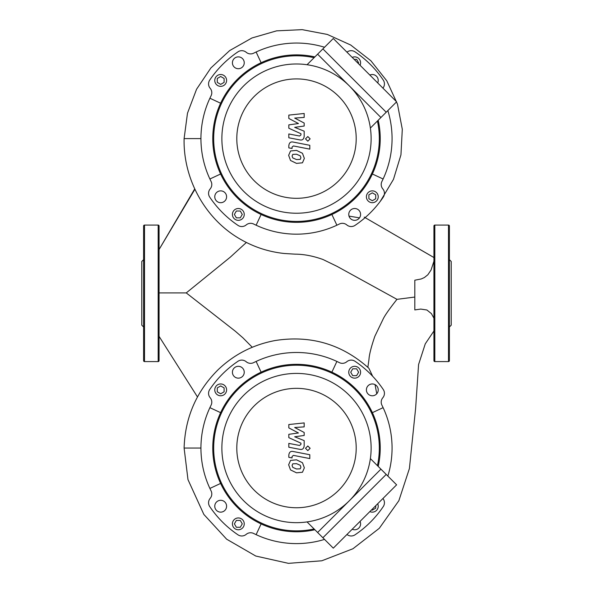 <?xml version="1.0" encoding="UTF-8"?>
<svg xmlns="http://www.w3.org/2000/svg" width="593" height="593" viewBox="0 0 593 593"><rect width="100%" height="100%" fill="white"/><g stroke="black" fill="none" stroke-linecap="round" stroke-linejoin="round"><path stroke-width="0.89" d="M300.228 468.826L300.91 467.165L300.228 465.26L296.515 463.659L292.772 463.815L292.09 465.453L292.772 467.38L296.515 468.989L300.228 468.826M302.467 462.725L296.515 459.827L290.533 460.405L288.643 464.779L290.533 469.923L296.515 472.821L302.467 472.243L304.357 467.833L302.467 462.725M309.813 454.735L293.216 451.51C290.659 450.932 289.191 452.14 288.821 455.135L288.821 457.314L292.067 457.944L292.067 456.477L293.446 455.387L309.813 458.567L309.813 454.735M305.491 448.301L307.811 450.628L310.139 448.301L307.811 445.98L305.491 448.301M288.821 427.887L298.457 432.972L288.821 434.313L288.821 437.664L300.94 443.179L300.94 444.365L299.561 445.462L288.813 443.394L288.813 447.226L299.813 449.331C302.371 449.902 303.831 448.686 304.187 445.691L304.179 440.614L294.684 436.774L304.179 435.47L304.179 432.475L294.684 427.509L304.179 426.878L304.179 422.92L288.821 424.536L288.821 427.887M333.288 38.501L396.613 101.826L380.936 117.503L317.611 54.178L333.288 38.501M396.613 484.829L333.288 548.154L317.611 532.477L380.936 469.152L396.613 484.829M159.072 292.912L186.254 292.912L230.277 257.184L246.362 242.478M368.957 359.528L367.868 367.312L368.957 359.528C369.239 354.688 371.203 346.949 374.835 336.32L383.041 319.279C384.605 315.772 389.253 309.123 396.969 299.339L337.239 266.457L322.955 259.489C313.126 255.961 303.861 254.182 295.166 254.16L284.329 253.493C267.932 251.758 252.662 246.644 238.527 238.149C204.37 217.764 183.155 178.263 184.104 138.606L200.938 138.606M252.27 347.268L242.967 337.862L235.265 331.183L186.254 292.912M414.811 297.056L396.969 299.339M433.928 318.204L431.415 313.623L426.893 309.991L420.741 309.079L414.811 309.917L414.811 280.207L421.223 278.962L424.403 277.524L427.85 274.767L431.067 269.993L433.928 261.202M359.477 217.876L349.003 216.104M433.928 330.998L425.263 343.851L418.584 364.51L415.634 408.221L409.407 468.544L398.867 500.692L379.29 528.304L352.931 548.755L321.814 560.785L288.428 563.35L255.761 556.034L226.645 539.193L203.859 514.442L187.981 479.626L184.104 448.041C185.075 417.442 196.409 391.343 218.098 369.736C234.242 354.34 253.278 344.607 275.204 340.523C310.814 334.986 342.042 344.229 368.883 368.26L372.634 376.221M375.05 384.627L376.748 393.789M378.193 466.409A83.732 83.732 0 0 0 296.5 364.317A83.732 83.732 0 0 0 212.768 448.041A83.732 83.732 0 0 0 314.868 529.734M314.105 528.971A82.82 82.82 0 0 1 213.68 448.041A82.82 82.82 0 0 1 296.5 365.221A82.82 82.82 0 0 1 377.43 465.646M232.412 523.856A5.915 5.915 0 0 1 238.327 517.941A5.915 5.915 0 0 1 244.242 523.856A5.915 5.915 0 0 1 238.327 529.771A5.915 5.915 0 0 1 232.412 523.856M377.689 503.753A5.915 5.915 0 0 1 369.847 511.596M360.588 372.234A5.915 5.915 0 0 1 354.673 378.149A5.915 5.915 0 0 1 348.758 372.234A5.915 5.915 0 0 1 354.673 366.318A5.915 5.915 0 0 1 360.588 372.234M220.685 383.953A5.915 5.915 0 0 1 226.6 389.868A5.915 5.915 0 0 1 220.685 395.783A5.915 5.915 0 0 1 214.77 389.868A5.915 5.915 0 0 1 220.685 383.953M244.242 372.234A5.915 5.915 0 0 1 238.327 378.149A5.915 5.915 0 0 1 232.412 372.234A5.915 5.915 0 0 1 238.327 366.318A5.915 5.915 0 0 1 244.242 372.234M372.315 395.783A5.915 5.915 0 0 1 366.4 389.868A5.915 5.915 0 0 1 372.315 383.953A5.915 5.915 0 0 1 378.23 389.868A5.915 5.915 0 0 1 372.315 395.783M360.047 521.388A5.915 5.915 0 0 1 352.205 529.238M220.685 500.299A5.915 5.915 0 0 1 226.6 506.214A5.915 5.915 0 0 1 220.685 512.137A5.915 5.915 0 0 1 214.77 506.214A5.915 5.915 0 0 1 220.685 500.299M224.102 387.896L224.102 391.84L220.685 393.811L217.275 391.84L217.275 387.896L220.685 385.932L224.102 387.896M356.645 375.643L352.702 375.643L350.73 372.234L352.702 368.816L356.645 368.816L358.617 372.234L356.645 375.643M375.725 505.718L375.725 508.186L372.315 510.158L371.663 509.78M236.355 520.446L240.298 520.446L242.27 523.856L240.298 527.273L236.355 527.273L234.383 523.856L236.355 520.446M220.618 412.661L209.892 407.658A95.562 95.562 0 0 1 211.071 405.212A6.827 6.827 0 0 0 210.181 397.747A6.827 6.827 0 0 1 209.729 389.519A104.664 104.664 0 0 1 237.971 361.278A6.827 6.827 0 0 1 246.199 361.723A6.827 6.827 0 0 0 253.671 362.619A95.562 95.562 0 0 1 339.329 362.619A6.827 6.827 0 0 0 346.801 361.723A6.827 6.827 0 0 1 355.029 361.278A104.664 104.664 0 0 1 383.271 389.519A6.827 6.827 0 0 1 382.819 397.747A6.827 6.827 0 0 0 381.929 405.212A95.562 95.562 0 0 1 387.859 476.075M220.618 483.428L209.892 488.432A95.562 95.562 0 0 1 209.892 407.658M261.113 523.93L256.117 534.649A95.562 95.562 0 0 1 253.671 533.47A6.827 6.827 0 0 0 246.199 534.36A6.827 6.827 0 0 1 237.971 534.812A104.664 104.664 0 0 1 209.729 506.57A6.827 6.827 0 0 1 210.181 498.342A6.827 6.827 0 0 0 211.071 490.871A95.562 95.562 0 0 1 209.892 488.432M324.534 539.4A95.562 95.562 0 0 1 256.117 534.649M372.382 412.661L383.108 407.658M382.945 498.498A6.827 6.827 0 0 1 383.271 506.57A104.664 104.664 0 0 1 355.029 534.812A6.827 6.827 0 0 1 346.957 534.486M331.887 372.159L336.883 361.433M261.113 372.159L256.117 361.433M158.168 361.582A0.912 0.912 0 0 0 159.072 360.677L159.072 225.977A0.912 0.912 0 0 0 158.168 225.066L158.168 361.582L144.514 361.582A0.912 0.912 0 0 1 143.602 360.677L143.602 225.977A0.912 0.912 0 0 1 144.514 225.066L158.168 225.066M143.602 327.002L141.779 325.179L141.779 261.476L143.602 259.652M433.928 225.977A0.912 0.912 0 0 1 434.832 225.066L434.832 361.582A0.912 0.912 0 0 1 433.928 360.677L433.928 225.977M449.398 328.722L449.398 360.677A0.912 0.912 0 0 1 448.486 361.582L448.486 225.066A0.912 0.912 0 0 1 449.398 225.977L449.398 266.576M449.398 360.677L449.398 225.977M449.398 327.002L451.221 325.179L451.221 261.476L449.398 259.652M449.398 320.072L449.398 293.327M314.868 56.921A83.732 83.732 0 0 0 212.768 138.606A83.732 83.732 0 0 0 296.5 222.338A83.732 83.732 0 0 0 378.193 120.246M377.43 121.009A82.82 82.82 0 0 1 296.5 221.426A82.82 82.82 0 0 1 213.68 138.606A82.82 82.82 0 0 1 314.105 57.684M232.412 214.421A5.915 5.915 0 0 1 238.327 208.506A5.915 5.915 0 0 1 244.242 214.421A5.915 5.915 0 0 1 238.327 220.337A5.915 5.915 0 0 1 232.412 214.421M372.315 202.695A5.915 5.915 0 0 1 366.4 196.78A5.915 5.915 0 0 1 372.315 190.864A5.915 5.915 0 0 1 378.23 196.78A5.915 5.915 0 0 1 372.315 202.695M352.205 57.417A5.915 5.915 0 0 1 360.047 65.26M220.685 74.518A5.915 5.915 0 0 1 226.6 80.433A5.915 5.915 0 0 1 220.685 86.348A5.915 5.915 0 0 1 214.77 80.433A5.915 5.915 0 0 1 220.685 74.518M244.242 62.799A5.915 5.915 0 0 1 238.327 68.714A5.915 5.915 0 0 1 232.412 62.799A5.915 5.915 0 0 1 238.327 56.876A5.915 5.915 0 0 1 244.242 62.799M369.847 75.059A5.915 5.915 0 0 1 377.689 82.901M348.758 214.421A5.915 5.915 0 0 1 354.673 208.506A5.915 5.915 0 0 1 360.588 214.421A5.915 5.915 0 0 1 354.673 220.337A5.915 5.915 0 0 1 348.758 214.421M220.685 190.864A5.915 5.915 0 0 1 226.6 196.78A5.915 5.915 0 0 1 220.685 202.695A5.915 5.915 0 0 1 214.77 196.78A5.915 5.915 0 0 1 220.685 190.864M224.102 78.461L224.102 82.405L220.685 84.376L217.275 82.405L217.275 78.461L220.685 76.497L224.102 78.461M354.169 59.382L356.645 59.382L358.617 62.799L358.239 63.451M368.898 198.751L368.898 194.815L372.315 192.844L375.725 194.815L375.725 198.751L372.315 200.723L368.898 198.751M236.355 211.012L240.298 211.012L242.27 214.421L240.298 217.839L236.355 217.839L234.383 214.421L236.355 211.012M220.618 103.226L209.892 98.223A95.562 95.562 0 0 1 211.071 95.777A6.827 6.827 0 0 0 210.181 88.313A6.827 6.827 0 0 1 209.729 80.085A104.664 104.664 0 0 1 237.971 51.843A6.827 6.827 0 0 1 246.199 52.288A6.827 6.827 0 0 0 253.671 53.185A95.562 95.562 0 0 1 324.534 47.255M220.618 173.994L209.892 178.997A95.562 95.562 0 0 1 209.892 98.223M261.113 214.496L256.117 225.214A95.562 95.562 0 0 1 253.671 224.035A6.827 6.827 0 0 0 246.199 224.925A6.827 6.827 0 0 1 237.971 225.377A104.664 104.664 0 0 1 209.729 197.135A6.827 6.827 0 0 1 210.181 188.908A6.827 6.827 0 0 0 211.071 181.436A95.562 95.562 0 0 1 209.892 178.997M331.887 214.496L336.883 225.214A95.562 95.562 0 0 1 256.117 225.214M372.382 173.994L383.108 178.997A95.562 95.562 0 0 1 381.929 181.436A6.827 6.827 0 0 0 382.819 188.908A6.827 6.827 0 0 1 383.271 197.135A104.664 104.664 0 0 1 355.029 225.377A6.827 6.827 0 0 1 346.801 224.925A6.827 6.827 0 0 0 339.329 224.035A95.562 95.562 0 0 1 336.883 225.214M387.859 110.58A95.562 95.562 0 0 1 383.108 178.997M346.957 52.162A6.827 6.827 0 0 1 355.029 51.843A104.664 104.664 0 0 1 383.271 80.085A6.827 6.827 0 0 1 382.945 88.157M261.113 62.725L256.117 51.999M349.27 500.811A74.629 74.629 0 0 0 349.27 395.272A74.629 74.629 0 0 0 243.73 395.272A74.629 74.629 0 0 0 243.73 500.811A74.629 74.629 0 0 0 349.27 500.811M254.286 405.827A59.7 59.7 0 0 1 338.714 405.827A59.7 59.7 0 0 1 338.714 490.263A59.7 59.7 0 0 1 254.286 490.263A59.7 59.7 0 0 1 254.286 405.827M307.055 521.922L322.889 537.755L386.206 474.43L370.38 458.597M300.228 159.391L300.91 157.731L300.228 155.826L296.515 154.224L292.772 154.38L292.09 156.018L292.772 157.946L296.515 159.554L300.228 159.391M302.467 153.291L296.515 150.392L290.533 150.97L288.643 155.344L290.533 160.488L296.515 163.386L302.467 162.808L304.357 158.398L302.467 153.291M309.813 145.3L293.216 142.075C290.659 141.497 289.191 142.705 288.821 145.7L288.821 147.879L292.067 148.509L292.067 147.042L293.446 145.952L309.813 149.132L309.813 145.3M305.491 138.866L307.811 141.193L310.139 138.866L307.811 136.546L305.491 138.866M288.821 118.452L298.457 123.537L288.821 124.878L288.821 128.229L300.94 133.736L300.94 134.93L299.561 136.027L288.813 133.959L288.813 137.791L299.813 139.896C302.371 140.467 303.831 139.251 304.187 136.257L304.179 131.179L294.684 127.339L304.179 126.035L304.179 123.04L294.684 118.074L304.179 117.436L304.179 113.485L288.821 115.101L288.821 118.452M349.27 85.837A74.629 74.629 0 0 0 243.73 85.837A74.629 74.629 0 0 0 243.73 191.376A74.629 74.629 0 0 0 349.27 191.376A74.629 74.629 0 0 0 349.27 85.837M254.286 180.828A59.7 59.7 0 0 1 254.286 96.392A59.7 59.7 0 0 1 338.714 96.392A59.7 59.7 0 0 1 338.714 180.828A59.7 59.7 0 0 1 254.286 180.828M370.38 128.058L386.206 112.225L322.889 48.9L307.055 64.733M194.912 189.263L159.072 249.527M364.213 217.105L434.232 257.703M184.104 448.041L200.938 448.041M144.514 361.582L144.514 225.066M194.726 188.87L159.072 249.52M415.063 246.644L433.928 257.532M159.072 336.372L197.476 396.947M380.283 201.331L393.47 179.375L400.942 154.869L402.299 129.289L397.48 104.123L386.799 80.841L370.892 60.76L350.685 45.009L327.343 34.446L302.178 29.65L276.583 30.851L251.966 37.967L229.661 50.575L210.863 67.987L196.557 89.246L187.484 113.211L184.104 138.606M448.486 225.066L434.832 225.066M448.486 361.582L434.832 361.582"/></g></svg>
